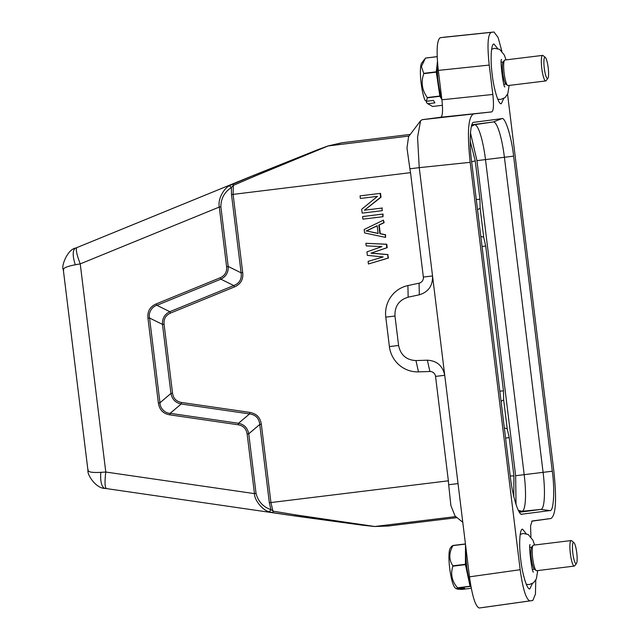 <?xml version="1.0" encoding="UTF-8"?>
<svg xmlns="http://www.w3.org/2000/svg" width="640" height="640" viewBox="0 0 640 640"><rect width="100%" height="100%" fill="white"/><g stroke="black" fill="none" stroke-linecap="round" stroke-linejoin="round"><path stroke-width="0.96" d="M507.568 85.392L505.752 83.92A11.152 2.048 -97 0 1 502.4 69.032A11.152 2.048 -97 0 1 503.088 62.168L504.496 60.296A12.872 2.368 83 0 0 503.704 68.216A12.872 2.368 83 0 0 507.568 85.392A12.872 2.368 83 0 0 508.04 85.56L545.704 80.952A12.872 2.368 -97 0 1 541.376 63.6A12.872 2.368 -97 0 1 542.576 55.4A12.872 2.368 -97 0 1 543.048 55.576L545.32 57.416A10.728 1.976 83 0 0 543.928 64.112A10.728 1.976 83 0 0 545.544 74.84A10.728 1.976 83 0 0 547.88 78.336A10.728 1.976 83 0 0 548.544 71.728A10.728 1.976 83 0 0 545.32 57.416M542.576 55.4L504.912 60.016A12.872 2.368 83 0 0 504.496 60.296M536.136 570.536L534.312 569.064A11.152 2.048 -97 0 1 531.224 557.504A11.152 2.048 -97 0 1 531.648 547.312L533.064 545.44A12.872 2.368 83 0 0 532.568 557.2A12.872 2.368 83 0 0 536.136 570.536A12.872 2.368 83 0 0 536.6 570.712L574.272 566.096A12.872 2.368 -97 0 1 570.24 552.584A12.872 2.368 -97 0 1 571.144 540.552A12.872 2.368 -97 0 1 571.608 540.72L573.88 542.568A10.728 1.976 83 0 0 572.744 552.448A10.728 1.976 83 0 0 576.448 563.48A10.728 1.976 83 0 0 576.856 553.68A10.728 1.976 83 0 0 573.88 542.568M571.144 540.552L533.472 545.16A12.872 2.368 83 0 0 533.064 545.44M465.904 547.728A25.736 4.736 83 0 0 466.488 564.248A25.736 4.736 83 0 0 470.808 585.704M469.912 582.864A21.024 3.864 -97 0 1 466.136 564.672A21.024 3.864 -97 0 1 465.816 549.464M470.992 586.704L470.112 586.44A24.664 4.536 -97 0 1 470.04 586.248L465.456 564.64A24.664 4.536 -97 0 1 465.416 564.296L465.504 544.448M471.288 588.272L462.232 589.376L457.68 589.232L464.736 588.368L463.424 587.968L456.36 588.832L457.56 587.984L470.112 586.44M465.44 543.936L452.984 545.464L451.792 546.312M452.984 545.464A24.664 4.536 83 0 0 452.952 545.616L465.456 544.088M465.416 564.296L452.856 565.832C448.792 559.64 448.816 552.904 452.952 545.616M452.856 565.832A24.664 4.536 83 0 0 452.88 566.008A24.664 4.536 83 0 0 452.896 566.176L465.456 564.64M470.04 586.248L457.48 587.792C451.864 581.136 450.336 573.936 452.896 566.176M456.36 588.832L454.904 587.64A20.376 3.752 -97 0 1 449.512 566.76A20.376 3.752 -97 0 1 450.296 548.152L451.832 546.112M457.088 588.744L457.68 589.232M513.776 496.432L513.92 475.896L509.216 437.616L507.216 428.776L504.344 428.016M507.216 428.776L503.672 399.872L501.064 401.32M503.672 399.872L503.472 390.792L485.696 246.016L483.696 237.176L480.816 236.416M483.696 237.176L480.144 208.272L477.536 209.72M480.144 208.272L479.944 199.192L475.248 160.912L470.208 141.184M516.04 504.624L515.64 475.72L476.952 160.64L470.464 132.792M519.048 511.688L522.008 511.296A36.032 6.632 83 0 0 524.184 474.664L485.496 159.592A36.032 6.632 83 0 0 474.536 124.688L471.808 125.048M88.176 469.744C87.384 471.952 91.592 472.824 100.8 472.36C99.704 488.096 105.088 488.608 105.528 488.448M388.68 526.016L374.648 526.504L363.184 525.288L295.8 516.096L295.856 514.912L273.352 511.192L270.944 509.632L269.344 502.744L270.936 502.544L273.32 512.728L290.68 515.352L105.408 488.44M63.304 269.688L87.968 470.496M63.688 270.288C62.416 268.344 66.296 266.504 75.312 264.768L80.232 263.888L105.784 472.032L100.8 472.36M75.896 248L75.792 248.032C67.16 249.36 60.912 267.008 63.296 269.608M76 247.96C75.4 247.928 70.496 250.024 75.312 264.768M519.408 512.24L540.888 509.416A36.464 6.704 83 0 0 543.096 472.352L504.408 157.272A36.464 6.704 83 0 0 493.32 121.952L471.912 124.768M388.312 525.992L457.064 517.648M341.28 142.936L328.104 145.96L254.288 176.36L253.952 175.216L317.408 149.856L327.888 145.992L341.6 142.832M76.952 247.568C75.512 248.896 76.608 254.336 80.232 263.888L219.28 207.056L226.6 266.656C227.048 271.96 224.912 275.664 220.168 277.776L156.224 303.912C149.992 306.648 147.24 311.408 147.96 318.208L158.368 402.976C159.376 409.808 163.208 413.768 169.848 414.848L238.216 424.784C243.328 425.704 246.304 428.784 247.144 434.024L248.736 433.824M462.784 522.28L455.032 516L450.872 505.512L448.672 484.72L458.032 483.592L469.48 576.84L520.176 569.72C522.896 589.28 526.152 599.664 529.968 600.88L532.776 600.504L535.44 594.16L535.768 580.12M469.48 576.84C472.208 596.256 475.464 606.648 479.264 608L532.768 600.512L482.408 607.584M530.92 536.848L530.576 525.8L532.136 520.984M532.144 520.984L550.936 518.512C555.896 515.344 556.848 499.36 553.776 470.552L507.568 94.248M501.824 51.08L498.12 37.528L494 32L491.168 32.368C487.768 34.528 487.12 45.424 489.224 65.072L492.832 94.456C493.952 104.944 493.6 110.752 491.792 111.896L422.096 119.696L440.872 117.224C442.656 116 443.008 110.184 441.912 99.784L492.832 94.456M493.968 32L440.248 37.696C436.896 39.992 436.248 50.896 438.304 70.4L441.912 99.784M521.368 514.144L522.104 514.24C518.808 516.408 512.344 495.768 510.32 476.736L471.632 161.664C468.976 142.632 470.28 121.072 473.976 122.304L501.832 118.64C505.128 116.472 511.592 137.112 513.608 156.144L552.296 471.216C554.952 490.248 553.648 511.808 549.952 510.576L521.64 514.224M532.296 583.624L529.904 588.816C527.344 590.456 522.352 574.56 520.768 559.736C518.72 544.96 519.712 528.264 522.592 529.208L526.184 533.672M503.728 98.48L501.344 103.672C498.784 105.304 493.784 89.416 492.208 74.584C490.16 59.816 491.144 43.12 494.024 44.064L497.616 48.528M378.096 233.352L366.488 230.968L377.176 225.848M269.36 511.832L270.944 509.632C263.104 506.904 258.136 501.504 256.056 493.424L254.464 493.624C254.336 500.376 263.096 510.712 269.36 511.832L273.32 512.728M290.68 515.352L295.416 516.04M238.216 424.784L238.536 423.264C244.216 424.472 247.616 427.992 248.744 433.824L256.056 493.424M169.848 414.848L170.168 413.328C164.944 413.312 159.864 408.064 159.968 402.776L170.952 393.432L162.48 324.392C162.16 318.472 164.608 314.232 169.824 311.688L233.768 285.552C239.528 283.28 241.976 279.04 241.112 272.84L231.504 194.576L231.4 187.504C224.408 192.128 220.896 198.576 220.872 206.856L228.192 266.456C228.512 272.384 226.064 276.624 220.848 279.168L156.904 305.304L169.824 311.688L170.504 313.08L234.448 286.944L233.768 285.552L220.848 279.168L220.168 277.776M158.368 402.976L159.96 402.776L149.552 318.008C148.184 312.92 151.832 306.592 156.904 305.312L156.224 303.912M147.96 318.208L149.56 318.008L162.48 324.392L164.072 324.2C163.624 318.896 165.76 315.192 170.504 313.08M226.6 266.656L228.192 266.456L241.112 272.84L242.712 272.648L233.096 194.384L410.528 172.648L423.352 277.064A5.576 5.48 82.5 0 1 419.056 283.184L407.896 285.576A28.744 28.248 -97.5 0 0 385.784 317.128L389.4 346.592A28.744 28.248 -97.5 0 0 418.488 371.872L429.904 371.496A5.576 5.48 82.5 0 1 435.544 376.4L448.368 480.816L270.936 502.544L261.328 424.28L259.736 424.48C259.072 418.256 255.672 414.736 249.528 413.92L181.16 403.992C175.48 402.784 172.08 399.264 170.952 393.432L172.552 393.232L164.072 324.2M220.872 206.856L219.28 207.056C217.736 199.528 223.248 189.128 229.32 185.744L231.4 187.504L233.352 185.4L233.096 194.384L231.504 194.576M410.272 134.408L341.808 142.8M253.944 175.224L229.32 185.744M232.952 183.912L233.352 185.4L254.288 176.36M520.176 569.72L470.16 162.328C467.144 133.72 468.096 117.736 473.008 114.368M422.096 119.696L420.6 120.736L417.56 137.224L419.24 167.656L409.88 168.784L406.976 148.072L408.568 136.672M366.096 231.016L377.16 225.72L378.12 233.48L366.488 230.968M295.856 514.912L374.832 526.496L388.864 526M458.032 483.592L419.24 167.656L470.16 162.328M429.904 371.496L427.368 360.2L415.952 360.576C406.368 360.064 400.584 355.032 398.592 345.48L394.976 316.024C394.592 306.272 398.992 299.992 408.168 297.184L419.336 294.792L419.056 283.184M427.368 360.2C436.92 360.768 442.704 365.8 444.736 375.296L435.544 376.4M423.352 277.064L432.536 275.96C432.856 285.68 428.456 291.96 419.336 294.792M365.872 243.296L366.192 245.888L381.896 246.584L366.928 251.92L367.352 255.368L383.168 256.936L368.096 261.408L368.416 263.992L388.08 258.088L387.656 254.632L370.992 253.176L387.2 247.688L386.776 244.232L365.872 243.296L386.384 244.288L386.808 247.736L370.992 253.176M364.176 229.504L383.416 220.144L383.736 222.728L378.816 225.08L379.88 233.704L385.216 234.8L385.536 237.392L364.6 232.952L364.176 229.504M362.592 216.568L362.904 219.152L383 216.696L382.68 214.104L362.592 216.568L382.68 214.104M360.048 195.872L360.368 198.456L377.464 196.36L361.688 209.24L362.168 213.12L382.256 210.656L381.936 208.072L364.416 210.216L381.008 197.24L380.528 193.36L360.048 195.872L380.136 193.408L380.616 197.288L364.416 210.216M448.672 484.72L448.368 480.816M261.328 424.28C260.808 420.816 259.592 418.12 257.672 416.192C255.88 414.336 253.272 413.072 249.848 412.4L249.536 413.928L238.536 423.264L170.168 413.336L181.16 403.992L181.48 402.472C176.328 401.52 173.352 398.44 172.552 393.232M234.448 286.944C240.704 284.176 243.456 279.408 242.712 272.648M409.88 168.784L410.528 172.648M368.416 263.992L388.472 258.032L387.656 254.632M388.048 254.584L371.384 253.128M385.536 237.392L385.608 234.752L380.272 233.656L379.208 225.032L384.128 222.68L383.416 220.144M383 216.696L383.072 214.056M382.256 210.656L381.936 208.072M382.328 208.016L364.8 210.16M441.344 97.712A21.024 3.864 -97 0 1 437.08 73.264A21.024 3.864 -97 0 1 437.256 64.32M441.88 99.544L439.912 96.296A24.664 4.536 -97 0 1 439.84 96.024L436.304 72.136A24.664 4.536 -97 0 1 436.288 71.808L437.384 62.064M442.416 105.28L432.592 106.488L427.84 103.728L434.896 102.864L433.424 100.424L426.368 101.288L427.352 97.832L439.912 96.296M426.472 102.624A20.376 3.752 -97 0 0 426.6 102.736L428.2 104.04L426.472 102.624L426.408 101.288M437.192 56.672L425.44 58.112A24.664 4.536 83 0 1 425.496 58.064L437.192 56.624M436.288 71.808L423.736 73.344L421.408 66.552L425.44 58.112M423.736 73.344A24.664 4.536 83 0 0 423.744 73.512A24.664 4.536 83 0 0 423.752 73.672L436.304 72.136M439.84 96.024L427.28 97.56C422.016 90.152 420.832 82.192 423.752 73.672M426.368 101.288L424.992 100.184A20.376 3.752 -97 0 1 420.48 75.544A20.376 3.752 -97 0 1 421.728 63L424.76 58.984M437.44 61.376A25.736 4.736 83 0 0 437.32 71.44A25.736 4.736 83 0 0 441.864 99.432M576.448 563.48L574.68 565.816A12.872 2.368 -97 0 1 574.272 566.096M547.88 78.336L546.12 80.672A12.872 2.368 -97 0 1 545.704 80.952M513.92 475.896L510.232 475.976M509.216 437.616L505.576 438.096M503.472 390.792L499.824 391.208M485.696 246.016L482.056 246.496M479.944 199.192L476.296 199.608M475.248 160.912L471.648 161.728M476.952 160.64L513.608 156.144M501.832 118.64L493.32 121.952L474.536 124.688L471.408 126.432M515.64 475.72L552.296 471.216M518.288 510.288L522.008 511.296L540.888 509.416L549.952 510.576M247.144 434.024L254.464 493.624L105.784 472.032C104.584 482.168 104.832 487.696 106.552 488.6M479.264 608L529.968 600.88M550.92 518.512L531.712 521.208L550.936 518.512M491.168 32.368L440.248 37.696M489.224 65.072L438.304 70.4M491.792 111.896L440.872 117.224M291.6 515.488L374.832 526.496L455.744 516.584M374.28 526.488L374.832 526.496M327.576 146.096L250.416 176.656M248.744 433.824L259.736 424.48L269.344 502.744M409.04 136.04L328.104 145.96M249.848 412.4L181.48 402.472M408.168 297.184L407.896 285.576M394.976 316.024L385.784 317.128M398.592 345.48L389.4 346.592M415.952 360.576L418.488 371.872M503.248 61.944L501.24 62.192M509.16 85.424L507.816 93.688L504.992 97.632L500.712 99.424L497.752 99.208M504.896 86.88C503.416 88.408 499.76 58.456 501.544 59.496L501.544 59.496M531.816 547.096L529.8 547.344M537.728 570.576L536.376 578.832L533.552 582.776L529.272 584.576L526.312 584.352M533.464 572.032C531.984 573.552 528.328 543.6 530.104 544.64L530.104 544.648M105.28 488.424C96.056 488.76 87.016 474.64 87.968 470.504M249.624 176.976L75.792 248.04M494 32L443.408 37.28M408.488 136.776L420.592 120.728M534.6 545.024L532.896 540.176L528.24 534.52L523.224 533.456L520.2 534.4M534.528 569.24L532.512 569.48M506.032 59.88L504.328 55.032L499.672 49.368L494.664 48.304L491.64 49.256M505.96 84.088L503.952 84.336"/></g></svg>
